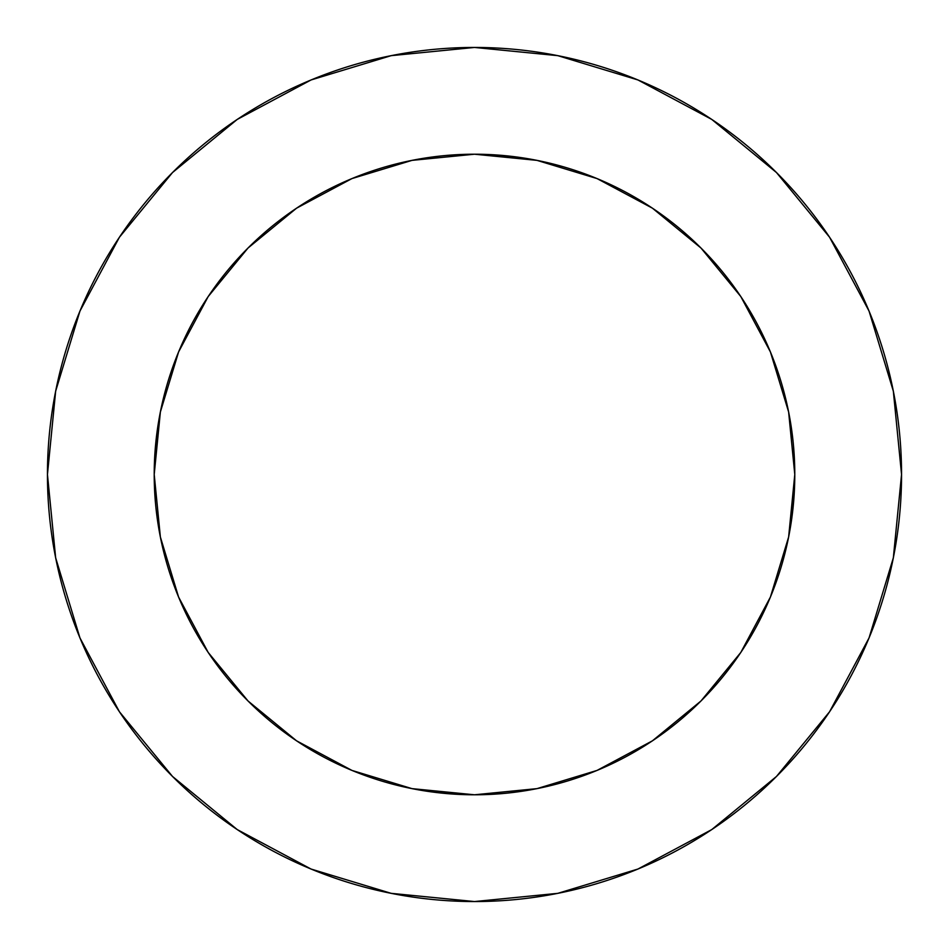 <?xml version="1.0" encoding="UTF-8"?>
<svg xmlns="http://www.w3.org/2000/svg" width="949" height="949" viewBox="0 0 949 949"><rect width="100%" height="100%" fill="white"/><g stroke="black" fill="none" stroke-linecap="round" stroke-linejoin="round"><path stroke-width="1.42" d="M794.788 474.5L788.631 412.02L770.41 351.937L740.813 296.562L700.979 248.021L652.438 208.187L597.063 178.59L536.98 160.369L474.5 154.213L412.02 160.369L351.937 178.59L296.562 208.187L248.021 248.021L208.187 296.562L178.59 351.937L160.369 412.02L154.213 474.5L160.369 536.98L178.59 597.063L208.187 652.438L248.021 700.979L296.562 740.813L351.937 770.41L412.02 788.631L474.5 794.788L536.98 788.631L597.063 770.41L652.438 740.813L700.979 700.979L740.813 652.438L770.41 597.063L788.631 536.98L794.788 474.5A320.288 320.288 0 0 1 474.5 794.788A320.288 320.288 0 0 1 154.213 474.5A320.288 320.288 0 0 1 474.5 154.213A320.288 320.288 0 0 1 794.788 474.5L792.047 516.292M47.45 474.5A427.05 427.05 0 0 1 474.5 47.45A427.05 427.05 0 0 1 901.55 474.5A427.05 427.05 0 0 1 474.5 901.55A427.05 427.05 0 0 1 47.45 474.5L55.659 557.81L79.953 637.93L119.42 711.762L172.528 776.472L237.238 829.58L311.07 869.047L391.19 893.341L474.5 901.55L557.81 893.341L637.93 869.047L711.762 829.58L776.472 776.472L829.58 711.762L869.047 637.93L893.341 557.81L901.55 474.5L893.341 391.19L869.047 311.07L829.58 237.238L776.472 172.528L711.762 119.42L637.93 79.953L557.81 55.659L474.5 47.45L391.19 55.659L311.07 79.953L237.238 119.42L172.528 172.528L119.42 237.238L79.953 311.07L55.659 391.19L47.45 474.5M474.5 794.788L415.65 789.331M154.213 474.5L159.669 415.65M474.5 154.213L516.292 156.953M829.58 237.238L776.472 172.528L711.869 119.503M237.238 119.42L172.528 172.528L119.503 237.131M119.42 711.762L172.528 776.472L237.131 829.497M711.762 829.58L776.472 776.472L829.497 711.869"/></g></svg>

